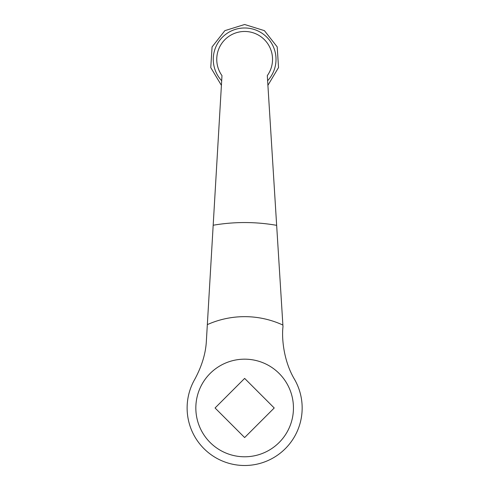 <?xml version="1.0" encoding="UTF-8"?>
<svg xmlns="http://www.w3.org/2000/svg" width="490" height="490" viewBox="0 0 490 490"><rect width="100%" height="100%" fill="white"/><g stroke="black" fill="none" stroke-linecap="round" stroke-linejoin="round"><path stroke-width="0.73" d="M267.62 80.728A31.378 31.378 0 0 0 244.639 27.985A31.378 31.378 0 0 0 221.682 80.746M221.982 75.619A27.887 27.887 0 0 1 228.383 36.701A27.887 27.887 0 0 1 267.301 75.619L282.987 326.726C281.64 337.267 283.306 360.634 294.588 379.45A57.52 57.52 0 0 1 244.639 465.5A57.52 57.52 0 0 1 194.695 379.45C201.611 366.673 205.475 354.276 206.296 342.265L221.982 75.619M195.835 407.98A48.804 48.804 0 0 0 244.639 456.784A48.804 48.804 0 0 0 293.449 407.98A48.804 48.804 0 0 0 244.639 359.17A48.804 48.804 0 0 0 195.835 407.98M215.061 407.98L244.639 378.396L274.222 407.98L244.639 437.558L215.061 407.98M276.654 225.339A185.422 185.422 0 0 0 213.181 225.241M282.883 325.048A91.324 91.324 0 0 0 207.331 324.625M267.908 85.321L278.528 67.559L277.205 46.905L264.404 30.643L244.639 24.5L224.867 30.65L212.072 46.93L210.767 67.589L221.407 85.352"/></g></svg>
